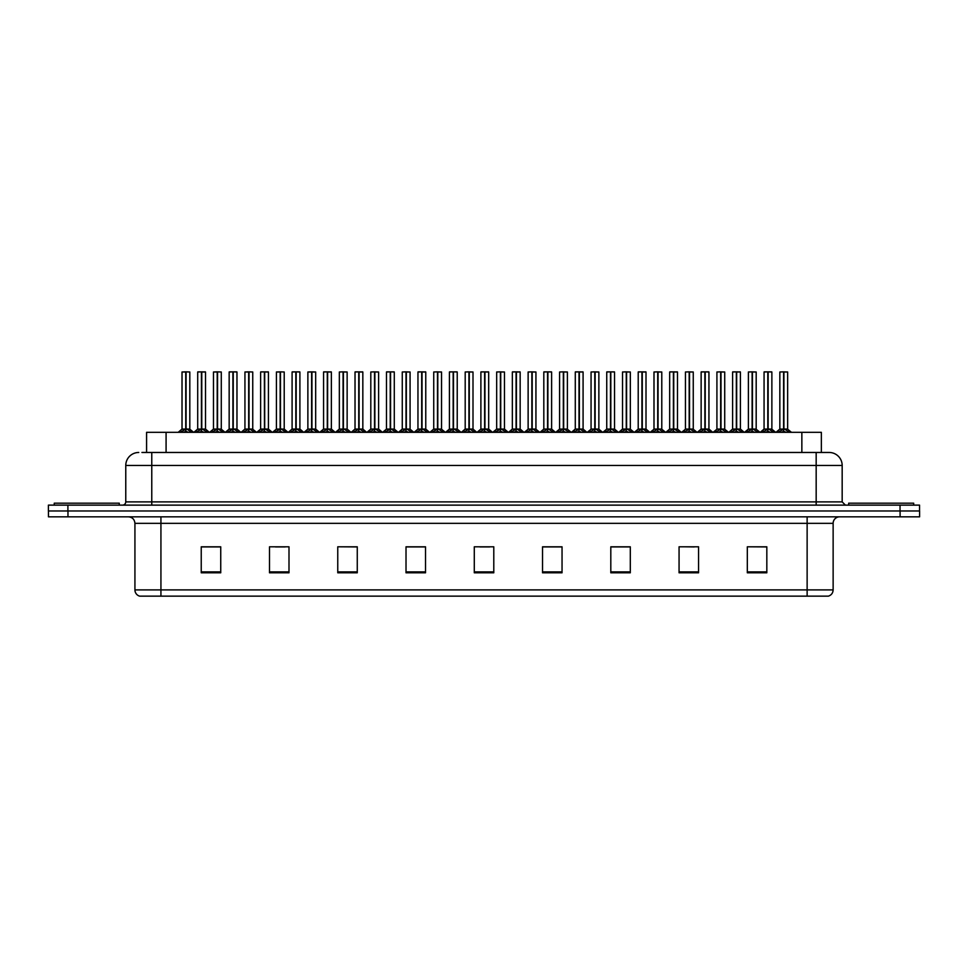 <?xml version="1.0" encoding="UTF-8"?>
<svg xmlns="http://www.w3.org/2000/svg" width="968" height="968" viewBox="0 0 968 968"><rect width="100%" height="100%" fill="white"/><g stroke="black" fill="none" stroke-linecap="round" stroke-linejoin="round"><path stroke-width="1.45" d="M146.579 452.467L146.579 432.321L821.36 432.321L821.36 452.467M833.133 589.899C832.952 593.021 831.391 595.102 828.451 596.143L807.13 596.143L807.13 589.899L833.133 589.899L833.133 523.337A6.498 6.498 0 0 1 839.643 516.827M807.13 596.143L139.61 596.143A6.498 6.498 0 0 1 134.927 589.899L134.927 523.337C134.54 519.38 132.374 517.214 128.429 516.827M900.095 516.827L919.6 516.827L919.6 510.983L48.4 510.983L48.4 505.127L67.905 505.127L67.905 510.983L900.095 510.983L900.095 516.827L48.46 516.827L48.46 510.983M766.825 572.802L766.825 546.799L747.32 546.799L747.32 572.802L766.825 572.802M698.569 572.802L698.569 546.799L679.064 546.799L679.064 572.802L698.569 572.802M630.301 572.802L630.301 546.799L610.808 546.799L610.808 572.802L630.301 572.802M562.045 572.802L562.045 546.799L542.54 546.799L542.54 572.802L562.045 572.802M220.74 572.802L220.74 546.799L201.235 546.799L201.235 572.802L220.74 572.802M288.996 572.802L288.996 546.799L269.503 546.799L269.503 572.802L288.996 572.802M357.265 572.802L357.265 546.799L337.759 546.799L337.759 572.802L357.265 572.802M425.521 572.802L425.521 546.799L406.015 546.799L406.015 572.802L425.521 572.802M493.789 572.802L493.789 546.799L474.284 546.799L474.284 572.802L493.789 572.802M919.6 516.827L919.6 510.983M621.553 546.932L615.527 546.799M684.473 546.799L694.225 546.932M763.099 546.799L757.158 546.799M747.405 546.799L766.825 546.932M416.978 546.932L411.049 546.799M354.046 546.932L348.117 546.799M338.364 546.799L357.265 546.932M275.432 546.932L285.185 546.932M212.5 546.799L206.474 546.799M558.621 546.799L552.595 546.799M542.842 546.932L562.045 546.932M479.91 546.932L489.663 546.932M425.521 546.932L406.015 546.932M220.74 546.932L201.235 546.932M630.301 546.932L610.808 546.932M142.223 452.467L826.006 452.467M141.933 452.467L151.77 452.467L151.77 465.475L125.767 465.475L125.767 501.884A3.255 3.255 0 0 1 122.513 505.127M138.763 452.467A13.008 13.008 0 0 0 125.767 465.475M829.177 452.467A13.008 13.008 0 0 1 842.172 465.475L816.169 465.475L816.169 452.467L828.971 452.467M842.172 465.475L842.172 501.884L845.427 505.127M919.539 505.127L919.539 510.983L919.539 505.127L67.905 505.127M196.093 432.321L201.429 429.114L201.429 431.389L201.55 428.413L207.116 432.321M201.441 371.857L197.702 371.99L201.441 371.857L197.702 371.99L197.702 429.066L201.429 429.114M205.373 371.857L201.767 371.99L205.506 371.99L205.506 429.066L197.702 429.066L193.89 432.321L197.702 429.066M201.429 371.99L201.429 429.066L201.55 371.857M201.767 371.857L201.767 429.114M197.835 371.857L202.905 371.857M204.042 432.321L201.767 431.389M201.429 431.389L199.154 432.321M201.767 371.99L201.767 429.066L205.506 429.066L205.506 371.99M185.747 371.99L182.02 371.99L185.747 371.857L185.747 431.389L186.086 428.425L191.434 432.321M186.086 371.99L186.086 429.066L189.813 429.066L189.813 371.99L186.086 371.857L182.02 371.99L182.02 429.066L185.747 429.066L182.02 429.066L178.197 432.321L182.02 429.066M180.399 432.321L185.747 429.114M186.086 371.857L186.086 429.114M185.917 429.066L189.813 429.066L186.509 429.32M188.361 432.321L186.086 431.389M185.747 431.389L183.472 432.321M185.747 371.857L185.747 429.066M185.856 371.857L184.61 371.857M119.258 505.127L119.258 503.178L54.256 503.178L54.256 505.127M913.683 505.127L913.683 503.178L848.67 503.178L848.67 505.127M227.553 432.321L232.901 429.114L232.901 431.389L233.01 428.413L238.576 432.321M232.901 371.857L229.162 371.99L232.901 371.857L229.162 371.99L229.162 429.066L232.901 429.114M236.833 371.857L233.227 371.857L236.966 371.99L236.966 429.066L229.174 429.066L225.35 432.321L229.174 429.066M232.901 371.99L232.901 429.066L233.01 371.857M233.227 371.857L233.24 429.114M229.295 371.857L234.365 371.857M235.514 432.321L233.24 431.389M232.901 431.389L230.626 432.321M233.24 371.99L233.24 429.066L237.087 429.32L233.663 429.32M259.025 432.321L264.361 429.114L264.361 431.389L264.482 428.413L270.048 432.321M264.373 371.857L260.634 371.99L264.373 371.857L260.634 371.99L260.634 429.066L264.361 429.114M268.305 371.857L264.7 371.99L268.438 371.99L268.438 429.066L260.634 429.066L256.81 432.321L260.634 429.066M264.361 371.99L264.47 428.413M264.7 371.857L264.7 429.114M260.767 371.857L265.837 371.857M266.974 432.321L264.7 431.389M264.361 431.389L262.086 432.321M264.7 371.99L264.7 429.066L268.547 429.32L265.135 429.32M264.482 371.857L264.482 428.413M290.485 432.321L295.833 429.114L295.833 431.389L295.942 428.413L301.508 432.321M295.833 371.857L292.094 371.99L295.833 371.857L292.094 371.99L292.094 429.066L295.833 429.114M299.765 371.857L297.297 371.857L299.899 371.99L299.899 429.066L296.002 429.066L296.051 371.857L299.899 371.99L296.16 371.857M295.833 371.99L295.833 429.066L292.094 429.066L288.282 432.321L292.094 429.066M292.227 371.857L297.297 371.857M296.172 429.114L295.942 371.857M298.447 432.321L296.172 431.389M295.833 431.389L293.558 432.321M296.172 371.99L296.172 429.066L300.019 429.32L296.595 429.32M321.945 432.321L327.293 429.114L327.293 431.389L327.402 428.413L332.98 432.321M327.293 371.857L323.566 371.99L327.293 371.857L323.566 371.99L323.566 429.066L327.293 429.114M331.238 371.857L327.632 371.99L331.358 371.99L331.358 429.066L323.566 429.066L323.566 371.99M327.293 371.99L327.293 429.066L327.402 371.857M327.632 371.857L327.632 429.114M323.687 371.857L328.757 371.857M329.906 432.321L327.632 431.389M327.293 431.389L325.018 432.321M327.632 371.99L327.632 429.066L331.358 429.066L331.358 371.99M217.207 371.99L213.48 371.99L217.219 371.857L217.207 431.389L217.546 428.425L222.894 432.321M217.546 371.99L217.546 429.066L221.285 429.066L221.285 371.99L217.546 371.857L213.48 371.99L213.48 429.066L217.207 429.066L213.48 429.066L209.669 432.321L213.48 429.066M248.679 371.99L244.94 371.99L248.679 371.857L248.679 431.389L249.018 428.425L254.354 432.321M249.018 371.99L249.018 429.066L252.745 429.066L252.745 371.99L249.006 371.857L244.94 371.99L244.94 429.066L248.679 429.066L244.952 429.066L241.129 432.321L244.952 429.066M280.139 371.99L276.412 371.99L280.151 371.857L280.139 431.389L280.478 428.425L285.826 432.321M280.478 371.99L280.478 429.066L284.217 429.066L284.217 371.99L280.478 371.857L276.412 371.99L276.412 429.066L280.139 429.066L276.412 429.066L272.589 432.321L276.412 429.066M311.599 371.99L307.872 371.99L311.611 371.857L311.599 431.389L311.95 428.425L317.286 432.321M315.677 371.99L311.938 371.857L315.677 371.99L315.677 429.066L315.677 371.99L307.872 371.99L307.872 429.066L311.599 429.066M211.871 432.321L217.207 429.114M217.546 371.857L217.546 429.114M217.376 429.066L221.285 429.066L217.982 429.32M219.821 432.321L217.546 431.389M217.207 431.389L214.932 432.321M217.219 371.857L217.207 429.066M217.328 371.857L216.082 371.857M243.331 432.321L248.679 429.114M249.006 371.857L249.018 429.114M248.849 429.066L252.745 429.066L249.441 429.32M251.293 432.321L249.018 431.389M248.679 431.389L246.404 432.321M248.679 371.857L248.679 429.066M248.788 371.857L247.542 371.857M274.791 432.321L280.139 429.114M280.478 371.857L280.478 429.114M280.309 429.066L284.205 429.066L280.914 429.32M282.753 432.321L280.478 431.389M280.139 431.389L277.864 432.321M280.151 371.857L280.139 429.066M280.248 371.857L279.014 371.857M306.263 432.321L311.599 429.114M307.872 371.99L307.872 429.066L311.611 429.066L311.72 371.857L310.474 371.857M311.938 371.857L311.95 429.114M311.781 429.066L315.677 429.066L311.95 429.066L311.95 371.99M314.225 432.321L311.95 431.389M311.599 431.389L309.324 432.321M337.723 432.321L343.071 429.114L343.071 431.389L343.18 428.413L348.758 432.321M343.071 371.857L339.344 371.99L343.071 371.857L339.344 371.99L339.344 429.066L343.071 429.114M343.41 371.99L347.137 371.99L343.41 371.99L343.41 429.066L347.137 429.066L347.137 371.99L341.946 371.857M343.071 371.99L343.071 429.066L339.344 429.066L339.344 371.99M343.41 371.857L343.41 429.114M343.241 429.066L347.137 429.066L347.137 371.99M345.685 432.321L343.41 431.389M343.071 431.389L340.796 432.321M343.18 371.857L343.071 429.066M369.195 432.321L374.531 429.114L374.531 431.389L374.652 428.413L380.218 432.321M374.543 371.857L370.804 371.99L374.543 371.857L370.804 371.99L370.804 429.066L374.531 429.114M374.87 371.99L378.609 371.99L374.87 371.99L374.87 429.066L378.609 429.066L378.609 371.99L373.406 371.857M374.531 371.99L374.531 429.066L370.804 429.066L370.804 371.99M374.87 371.857L374.87 429.114M374.652 429.066L378.609 429.066L378.609 371.99M377.145 432.321L374.87 431.389M374.531 431.389L372.256 432.321M374.652 371.857L374.531 429.066M400.655 432.321L406.003 429.114L406.003 431.389L406.112 428.413L411.678 432.321M406.003 371.857L402.264 371.99L406.003 371.857L402.264 371.99L402.264 429.066L406.003 429.114M406.342 371.99L410.069 371.99L406.342 371.99L406.342 429.066L410.069 429.066L410.069 371.99L404.866 371.857M406.003 371.99L406.003 429.066L402.277 429.066L402.264 371.99M406.33 371.857L406.342 429.114M410.069 371.99L410.069 429.066L406.173 429.066M408.617 432.321L406.342 431.389M406.003 431.389L403.729 432.321M406.112 371.857L406.003 429.066M432.115 432.321L437.463 429.114L437.463 431.389L437.572 428.413L443.15 432.321M437.476 371.857L433.737 371.99L437.476 371.857L433.737 371.99L433.737 429.066L437.463 429.114M437.802 371.99L441.541 371.99L437.802 371.99L437.802 429.066L441.541 429.066L441.541 371.99L436.338 371.857M437.463 371.99L437.463 429.066L433.737 429.066L429.913 432.321L433.737 429.066M437.802 371.857L437.802 429.114M437.633 429.066L441.529 429.066L438.238 429.32M440.077 432.321L437.802 431.389M437.463 431.389L435.189 432.321M437.572 371.857L437.463 429.066M463.587 432.321L468.935 429.114L468.923 431.389L469.044 428.413L474.61 432.321M468.935 371.857L465.197 371.99L468.935 371.857L465.197 371.99L465.197 429.066L468.935 429.114M469.274 371.99L473.001 371.99L469.274 371.99L469.274 429.066L473.001 429.066L473.001 371.99L467.798 371.857M468.935 371.99L468.935 429.066L465.197 429.066L461.385 432.321L465.197 429.066M469.262 371.857L469.274 429.114M469.105 429.066L473.001 429.066L469.698 429.32M471.549 432.321L469.274 431.389M468.923 431.389L466.661 432.321M469.044 371.857L468.935 429.066M495.047 432.321L500.396 429.114L500.396 431.389L500.504 428.413L506.082 432.321M500.396 371.857L496.669 371.99L500.396 371.857L496.669 371.99L496.669 429.066L500.396 429.114M500.734 371.99L504.461 371.99L500.734 371.99L500.734 429.066L504.461 429.066L504.461 371.99L499.27 371.857M500.396 371.99L500.396 429.066L496.669 429.066L492.845 432.321L496.669 429.066M500.734 371.857L500.734 429.114M500.565 429.066L504.461 429.066L501.158 429.32M503.009 432.321L500.734 431.389M500.396 431.389L498.121 432.321M500.504 371.857L500.396 429.066M526.519 432.321L531.856 429.114L531.856 431.389L531.976 428.413L537.543 432.321M531.868 371.857L528.129 371.99L531.868 371.857L528.129 371.99L528.129 429.066L531.856 429.114M532.194 371.99L535.933 371.99L532.194 371.99L532.194 429.066L535.933 429.066L535.933 371.99L530.73 371.857M531.856 371.99L531.856 429.066L528.129 429.066L528.129 371.99M532.194 371.857L532.194 429.114M532.025 429.066L535.933 429.066L535.933 371.99M534.469 432.321L532.194 431.389M531.856 431.389L529.581 432.321M531.976 371.857L531.856 429.066M557.979 432.321L563.328 429.114L563.328 431.389L563.436 428.413L569.002 432.321M563.328 371.857L559.589 371.99L563.328 371.857L559.589 371.99L559.589 429.066L563.328 429.114M563.666 371.99L567.393 371.99L563.666 371.99L563.666 429.066L567.393 429.066L567.393 371.99L562.19 371.857M563.328 371.99L563.328 429.066L559.601 429.066L555.777 432.321L559.48 429.32L562.892 429.32M563.654 371.857L563.666 429.114M563.497 429.066L567.393 429.066L564.09 429.32M565.941 432.321L563.666 431.389M563.328 431.389L561.053 432.321M563.436 371.857L563.328 429.066M589.452 432.321L594.788 429.114L594.788 431.389L594.896 428.413L600.475 432.321M594.8 371.857L591.061 371.99L594.8 371.857L591.061 371.99L591.061 429.066L594.788 429.114M595.126 371.99L598.865 371.99L595.126 371.99L595.126 429.066L598.865 429.066L598.865 371.99L593.662 371.857M594.788 371.99L594.788 429.066L591.061 429.066L591.061 371.99M595.126 371.857L595.126 429.114M594.957 429.066L598.853 429.066L595.562 429.32M597.401 432.321L595.126 431.389M594.788 431.389L592.513 432.321M594.896 371.857L594.788 429.066M620.911 432.321L626.26 429.114L626.26 431.389L626.369 428.413L631.935 432.321M626.26 371.857L622.521 371.99L626.26 371.857L622.521 371.99L622.521 429.066L626.26 429.114M626.599 371.99L630.325 371.99L626.599 371.99L626.599 429.066L630.325 429.066L630.325 371.99L625.122 371.857M626.26 371.99L626.26 429.066L622.521 429.066L618.709 432.321L622.4 429.32L625.824 429.32M626.586 371.857L626.599 429.114M626.429 429.066L630.325 429.066L627.022 429.32M628.873 432.321L626.599 431.389M626.26 431.389L623.985 432.321M626.369 371.857L626.26 429.066M652.371 432.321L657.72 429.114L657.72 431.389L657.829 428.413L663.407 432.321M657.72 371.857L653.993 371.99L657.72 371.857L653.993 371.99L653.993 429.066L657.72 429.114M658.058 371.99L661.785 371.99L658.058 371.99L658.058 429.066L661.785 429.066L661.785 371.99L656.594 371.857M657.72 371.99L657.72 429.066L653.993 429.066L653.993 371.99M658.058 371.857L658.058 429.114M657.889 429.066L661.785 429.066L661.785 371.99M660.333 432.321L658.058 431.389M657.72 431.389L655.445 432.321M657.829 371.857L657.72 429.066M683.844 432.321L689.18 429.114L689.18 431.389L689.301 428.413L694.867 432.321M689.192 371.857L685.453 371.99L689.192 371.857L685.453 371.99L685.453 429.066L689.18 429.114M689.519 371.99L693.257 371.99L689.519 371.99L689.519 429.066L693.257 429.066L693.257 371.99L688.054 371.857M689.18 371.99L689.18 429.066L685.453 429.066L685.453 371.99M689.519 371.857L689.519 429.114M689.349 429.066L693.257 429.066L693.257 371.99M691.793 432.321L689.519 431.389M689.18 431.389L686.905 432.321M689.301 371.857L689.18 429.066M715.304 432.321L720.652 429.114L720.652 431.389L720.761 428.413L726.327 432.321M720.652 371.857L716.913 371.99L720.652 371.857L716.913 371.99L716.913 429.066L720.652 429.114M720.991 371.99L724.717 371.99L720.991 371.99L720.991 429.066L724.717 429.066L724.717 371.99L719.514 371.857M720.652 371.99L720.652 429.066L716.925 429.066L716.913 371.99M720.979 371.857L720.991 429.114M720.821 429.066L724.717 429.066L724.717 371.99M723.265 432.321L720.991 431.389M720.652 431.389L718.377 432.321M720.761 371.857L720.652 429.066M746.776 432.321L752.112 429.114L752.112 431.389L752.233 428.413L757.799 432.321M752.124 371.857L748.385 371.99L752.124 371.857L748.385 371.99L748.385 429.066L752.112 429.114M752.451 371.99L756.19 371.99L752.451 371.99L752.451 429.066L756.19 429.066L756.19 371.99L750.986 371.857M752.112 371.99L752.112 429.066L748.385 429.066L744.561 432.321L748.264 429.32L751.688 429.32M752.451 371.857L752.451 429.114M752.233 429.066L756.177 429.066L756.19 371.99M754.725 432.321L752.451 431.389M752.112 431.389L749.837 432.321M752.233 371.857L752.112 429.066M778.236 432.321L783.584 429.114L783.584 431.389L783.693 428.413L789.259 432.321M783.584 371.857L779.845 371.99L783.584 371.857L779.845 371.99L779.845 429.066L783.584 429.114M783.923 371.99L787.649 371.99L783.923 371.99L783.923 429.066L787.649 429.066L787.649 371.99L782.446 371.857M783.584 371.99L783.584 429.066L779.845 429.066L776.034 432.321L779.845 429.066M783.911 371.857L783.923 429.114M787.649 371.99L787.649 429.066L783.753 429.066M786.197 432.321L783.923 431.389M783.584 431.389L781.309 432.321M783.693 371.857L783.584 429.066M353.417 432.321L358.753 429.114L358.753 431.389L358.874 428.413L364.44 432.321M358.765 371.857L355.026 371.99L358.765 371.857L355.026 371.99L355.026 429.066L358.753 429.114M362.697 371.857L359.092 371.99L362.831 371.99L362.831 429.066L355.026 429.066L351.215 432.321L355.026 429.066M358.753 371.99L358.753 429.066L358.874 371.857M359.092 371.857L359.092 429.114M355.159 371.857L360.229 371.857M361.366 432.321L359.092 431.389M358.753 431.389L356.478 432.321M359.092 371.99L359.092 429.066L362.831 429.066L362.831 371.99M384.877 432.321L390.225 429.114L390.225 431.389L390.334 428.413L395.9 432.321M390.225 371.857L386.486 371.99L390.225 371.857L386.486 371.99L386.486 429.066L390.225 429.114M394.157 371.857L390.552 371.857L394.291 371.99L394.291 429.066L386.498 429.066L382.675 432.321L386.498 429.066M390.225 371.99L390.225 429.066L390.334 371.857M390.552 371.857L390.564 429.114M386.619 371.857L391.689 371.857M392.839 432.321L390.564 431.389M390.225 431.389L387.95 432.321M390.564 371.99L390.564 429.066L394.412 429.32L390.987 429.32M416.349 432.321L421.685 429.114L421.685 431.389L421.806 428.413L427.372 432.321M421.697 371.857L417.958 371.99L421.697 371.857L417.958 371.99L417.958 429.066L421.685 429.114M425.63 371.857L422.024 371.99L425.763 371.99L425.763 429.066L417.958 429.066L414.135 432.321L417.958 429.066M421.685 371.99L421.685 429.066L421.806 371.857M422.024 371.857L422.024 429.114M418.091 371.857L423.161 371.857M424.299 432.321L422.024 431.389M421.685 431.389L419.41 432.321M422.024 371.99L422.024 429.066L425.872 429.32L422.459 429.32M447.809 432.321L453.157 429.114L453.157 431.389L453.266 428.413L458.832 432.321M453.157 371.857L449.418 371.99L453.157 371.857L449.418 371.99L449.418 429.066L453.157 429.114M457.09 371.857L453.484 371.857L457.223 371.99L457.223 429.066L449.418 429.066L445.607 432.321L449.297 429.32L452.721 429.32M453.157 371.99L453.157 429.066L453.266 371.857M453.484 371.857L453.496 429.114M449.551 371.857L454.621 371.857M455.771 432.321L453.496 431.389M453.157 431.389L450.882 432.321M453.496 371.99L453.496 429.066L457.344 429.32L453.919 429.32M479.269 432.321L484.617 429.114L484.617 431.389L484.726 428.413L490.304 432.321M484.617 371.857L480.89 371.99L484.617 371.857L480.89 371.99L480.89 429.066L484.617 429.114M488.562 371.857L484.956 371.99L488.683 371.99L488.683 429.066L480.89 429.066L477.067 432.321L480.89 429.066M484.617 371.99L484.617 429.066L484.726 371.857M484.956 371.857L484.956 429.114M481.011 371.857L486.081 371.857M487.231 432.321L484.956 431.389M484.617 431.389L482.342 432.321M484.956 371.99L484.956 429.066L488.804 429.32L485.379 429.32M510.741 432.321L516.077 429.114L516.077 431.389L516.198 428.413L521.764 432.321M516.089 371.857L512.35 371.99L516.089 371.857L512.35 371.99L512.35 429.066L516.077 429.114M520.022 371.857L516.416 371.99L520.155 371.99L520.155 429.066L512.35 429.066L512.35 371.99M516.077 371.99L516.077 429.066L516.198 371.857M516.416 371.857L516.416 429.114M512.483 371.857L517.553 371.857M518.691 432.321L516.416 431.389M516.077 431.389L513.802 432.321M516.416 371.99L516.416 429.066L520.276 429.32L516.851 429.32M542.201 432.321L547.549 429.114L547.549 431.389L547.658 428.413L553.224 432.321M547.549 371.857L543.81 371.99L547.549 371.857L543.81 371.99L543.81 429.066L547.549 429.114M551.482 371.857L547.876 371.857L551.615 371.99L551.615 429.066L543.822 429.066L543.81 371.99M547.549 371.99L547.549 429.066L547.658 371.857M547.876 371.857L547.888 429.114M543.943 371.857L549.013 371.857M550.163 432.321L547.888 431.389M547.549 431.389L545.274 432.321M547.888 371.99L547.888 429.066L551.615 429.066L551.615 371.99M573.673 432.321L579.009 429.114L579.009 431.389L579.13 428.413L584.696 432.321M579.021 371.857L575.282 371.99L579.021 371.857L575.282 371.99L575.282 429.066L579.009 429.114M582.954 371.857L579.348 371.99L583.087 371.99L583.087 429.066L575.282 429.066L575.282 371.99M579.009 371.99L579.009 429.066L579.13 371.857M579.348 371.857L579.348 429.114M575.415 371.857L580.485 371.857M581.623 432.321L579.348 431.389M579.009 431.389L576.734 432.321M579.348 371.99L579.348 429.066L583.087 429.066L583.087 371.99M605.133 432.321L610.481 429.114L610.481 431.389L610.59 428.413L616.156 432.321M610.481 371.857L606.742 371.99L610.481 371.857L606.742 371.99L606.742 429.066L610.481 429.114M614.414 371.857L610.808 371.857L614.547 371.99L614.547 429.066L606.742 429.066L606.742 371.99M610.481 371.99L610.481 429.066L610.59 371.857M610.808 371.857L610.82 429.114M606.875 371.857L611.945 371.857M613.095 432.321L610.82 431.389M610.481 431.389L608.207 432.321M610.82 371.99L610.82 429.066L614.547 429.066L614.547 371.99M636.593 432.321L641.941 429.114L641.941 431.389L642.05 428.413L647.628 432.321M641.941 371.857L638.215 371.99L641.941 371.857L638.215 371.99L638.215 429.066L641.941 429.114M645.886 371.857L642.28 371.99L646.007 371.99L646.007 429.066L638.215 429.066L634.391 432.321L638.215 429.066M641.941 371.99L641.941 429.066L642.05 371.857M642.28 371.857L642.28 429.114M638.335 371.857L643.405 371.857M644.555 432.321L642.28 431.389M641.941 431.389L639.666 432.321M642.28 371.99L642.28 429.066L646.128 429.32L642.704 429.32M668.065 432.321L673.401 429.114L673.401 431.389L673.522 428.413L679.088 432.321M673.413 371.857L669.675 371.99L673.413 371.857L669.675 371.99L669.675 429.066L673.401 429.114M677.346 371.857L673.74 371.99L677.479 371.99L677.479 429.066L669.675 429.066L669.675 371.99M673.401 371.99L673.401 429.066L673.522 371.857M673.74 371.857L673.74 429.114M669.808 371.857L674.877 371.857M676.015 432.321L673.74 431.389M673.401 431.389L671.126 432.321M673.74 371.99L673.74 429.066L677.6 429.32L674.176 429.32M699.525 432.321L704.873 429.114L704.873 431.389L704.982 428.413L710.56 432.321M704.873 371.857L701.135 371.99L704.873 371.857L701.135 371.99L701.135 429.066L704.873 429.114M708.806 371.857L705.2 371.857L708.939 371.99L708.939 429.066L701.147 429.066L697.323 432.321L701.147 429.066M704.873 371.99L704.873 429.066L704.982 371.857M705.2 371.857L705.212 429.114M701.268 371.857L706.337 371.857M707.487 432.321L705.212 431.389M704.873 431.389L702.599 432.321M705.212 371.99L705.212 429.066L709.06 429.32L705.636 429.32M730.997 432.321L736.333 429.114L736.333 431.389L736.454 428.413L742.02 432.321M736.345 371.857L732.607 371.99L736.345 371.857L732.607 371.99L732.607 429.066L736.333 429.114M740.278 371.857L736.672 371.99L740.411 371.99L740.411 429.066L732.607 429.066L728.795 432.321L732.607 429.066M736.333 371.99L736.333 429.066L736.454 371.857M736.672 371.857L736.672 429.114M732.74 371.857L737.81 371.857M738.947 432.321L736.672 431.389M736.333 431.389L734.059 432.321M736.672 371.99L736.672 429.066L740.411 429.066L740.411 371.99M762.457 432.321L767.805 429.114L767.805 431.389L767.914 428.413L773.48 432.321M767.805 371.857L764.067 371.99L767.805 371.857L764.067 371.99L764.067 429.066L767.805 429.114M771.738 371.857L768.132 371.857L771.871 371.99L771.871 429.066L764.067 429.066L764.067 371.99M767.805 371.99L767.805 429.066L767.914 371.857M768.132 371.857L768.144 429.114M764.2 371.857L769.27 371.857M770.419 432.321L768.144 431.389M767.805 431.389L765.531 432.321M768.144 371.99L768.144 429.066L771.992 429.32L768.568 429.32M166.085 452.467L166.085 432.321M801.855 452.467L801.855 432.321M807.13 516.827L807.13 523.337L134.927 523.337M833.133 523.337L807.13 523.337L807.13 589.899L160.93 589.899L160.93 596.143M134.927 589.899L160.93 589.899L160.93 516.827M67.966 516.827L67.966 510.983M493.789 571.894L474.284 571.894M425.521 571.894L406.015 571.894M357.265 571.894L337.759 571.894M288.996 571.894L269.503 571.894M220.74 571.894L201.235 571.894M562.045 571.894L542.54 571.894M630.301 571.894L610.808 571.894M698.569 571.894L679.064 571.894M766.825 571.894L747.32 571.894M151.77 505.127L151.77 501.884L842.172 501.884M125.767 501.884L151.77 501.884L151.77 465.475L816.169 465.475L816.169 505.127M900.034 505.127L900.034 510.983M201.005 429.32L197.581 429.32M205.627 429.32L209.318 432.321L205.506 429.066L202.203 429.32M206.039 431.268L206.039 432.321M197.169 431.268L197.169 432.321M185.311 429.32L181.899 429.32M190.345 431.268L190.345 432.321M181.488 431.268L181.488 432.321M232.465 429.32L229.053 429.32M237.499 431.268L237.499 432.321M228.642 431.268L228.642 432.321M263.937 429.32L260.513 429.32M268.959 431.268L268.959 432.321M260.102 431.268L260.102 432.321M295.397 429.32L291.973 429.32M300.431 431.268L300.431 432.321M291.562 431.268L291.562 432.321M326.869 429.32L323.566 429.066L319.743 432.321L323.445 429.32M331.479 429.32L335.182 432.321L331.358 429.066L328.055 429.32M331.891 431.268L331.891 432.321M323.034 431.268L323.034 432.321M216.784 429.32L213.359 429.32M221.817 431.268L221.817 432.321M212.948 431.268L212.948 432.321M248.244 429.32L244.831 429.32M253.277 431.268L253.277 432.321M244.42 431.268L244.42 432.321M279.716 429.32L276.291 429.32M284.737 431.268L284.737 432.321M275.88 431.268L275.88 432.321M311.176 429.32L307.872 429.066L304.061 432.321L307.751 429.32M315.677 429.066L319.488 432.321L315.798 429.32L312.374 429.32M316.209 431.268L316.209 432.321M307.34 431.268L307.34 432.321M342.648 429.32L339.344 429.066L335.521 432.321L339.224 429.32M347.258 429.32L350.961 432.321L347.137 429.066L343.834 429.32M347.669 431.268L347.669 432.321M338.812 431.268L338.812 432.321M374.108 429.32L370.804 429.066L366.993 432.321L370.684 429.32M378.73 429.32L382.421 432.321L378.609 429.066L375.306 429.32M379.141 431.268L379.141 432.321M370.272 431.268L370.272 432.321M405.568 429.32L402.277 429.066L398.453 432.321L402.156 429.32M410.069 429.066L406.766 429.32M410.601 431.268L410.601 432.321M401.744 431.268L401.744 432.321M437.04 429.32L433.616 429.32M442.061 431.268L442.061 432.321M433.204 431.268L433.204 432.321M468.5 429.32L465.076 429.32M473.534 431.268L473.534 432.321M464.664 431.268L464.664 432.321M499.972 429.32L496.548 429.32M504.994 431.268L504.994 432.321M496.136 431.268L496.136 432.321M531.432 429.32L528.129 429.066M535.933 429.066L532.63 429.32M536.466 431.268L536.466 432.321M527.596 431.268L527.596 432.321M567.926 431.268L567.926 432.321M559.068 431.268L559.068 432.321M594.364 429.32L591.061 429.066M599.386 431.268L599.386 432.321M590.528 431.268L590.528 432.321M630.858 431.268L630.858 432.321M621.988 431.268L621.988 432.321M657.296 429.32L653.993 429.066M661.785 429.066L658.482 429.32M662.318 431.268L662.318 432.321M653.46 431.268L653.46 432.321M688.756 429.32L685.453 429.066M693.257 429.066L689.954 429.32M693.79 431.268L693.79 432.321M684.92 431.268L684.92 432.321M720.216 429.32L716.925 429.066M724.717 429.066L721.414 429.32M725.25 431.268L725.25 432.321M716.393 431.268L716.393 432.321M756.177 429.066L752.886 429.32M756.71 431.268L756.71 432.321M747.853 431.268L747.853 432.321M783.148 429.32L779.724 429.32M787.649 429.066L784.346 429.32M788.182 431.268L788.182 432.321M779.313 431.268L779.313 432.321M358.329 429.32L354.905 429.32M362.952 429.32L366.642 432.321L362.831 429.066L359.527 429.32M363.363 431.268L363.363 432.321M354.494 431.268L354.494 432.321M389.789 429.32L386.377 429.32M394.823 431.268L394.823 432.321M385.966 431.268L385.966 432.321M421.261 429.32L417.837 429.32M426.283 431.268L426.283 432.321M417.426 431.268L417.426 432.321M457.755 431.268L457.755 432.321M448.886 431.268L448.886 432.321M484.194 429.32L480.769 429.32M489.215 431.268L489.215 432.321M480.358 431.268L480.358 432.321M515.654 429.32L512.35 429.066L508.539 432.321L512.229 429.32M520.687 431.268L520.687 432.321M511.818 431.268L511.818 432.321M547.114 429.32L543.822 429.066L539.999 432.321L543.701 429.32M551.736 429.32L555.438 432.321L551.615 429.066L548.311 429.32M552.147 431.268L552.147 432.321M543.29 431.268L543.29 432.321M578.586 429.32L575.282 429.066L571.471 432.321L575.161 429.32M583.196 429.32L586.898 432.321L583.075 429.066L579.784 429.32M583.607 431.268L583.607 432.321M574.75 431.268L574.75 432.321M610.046 429.32L606.742 429.066L602.931 432.321L606.621 429.32M614.668 429.32L618.358 432.321L614.547 429.066L611.244 429.32M615.079 431.268L615.079 432.321M606.21 431.268L606.21 432.321M641.518 429.32L638.094 429.32M646.539 431.268L646.539 432.321M637.682 431.268L637.682 432.321M672.978 429.32L669.675 429.066L665.863 432.321L669.553 429.32M678.011 431.268L678.011 432.321M669.142 431.268L669.142 432.321M704.438 429.32L701.026 429.32M709.471 431.268L709.471 432.321M700.614 431.268L700.614 432.321M735.91 429.32L732.486 429.32M740.52 429.32L744.223 432.321L740.399 429.066L737.108 429.32M740.931 431.268L740.931 432.321M732.074 431.268L732.074 432.321M767.37 429.32L764.067 429.066L760.255 432.321L763.946 429.32M772.404 431.268L772.404 432.321M763.534 431.268L763.534 432.321M189.934 429.32L193.636 432.321L189.934 429.32M237.087 429.32L240.79 432.321L236.966 429.066M268.547 429.32L272.25 432.321L268.426 429.066M300.019 429.32L303.71 432.321L299.899 429.066M221.406 429.32L225.096 432.321L221.406 429.32M252.866 429.32L256.556 432.321L252.866 429.32M284.326 429.32L288.028 432.321L284.205 429.066M410.19 429.32L413.88 432.321L410.19 429.32M441.65 429.32L445.353 432.321L441.65 429.32M473.122 429.32L476.813 432.321L473.001 429.066M504.582 429.32L508.285 432.321L504.461 429.066M528.008 429.32L524.317 432.321L528.008 429.32M536.054 429.32L539.745 432.321L536.054 429.32M567.514 429.32L571.205 432.321L567.514 429.32M590.94 429.32L587.237 432.321L590.94 429.32M598.974 429.32L602.677 432.321L598.974 429.32M630.446 429.32L634.137 432.321L630.446 429.32M653.872 429.32L650.169 432.321L653.872 429.32M661.906 429.32L665.609 432.321L661.906 429.32M685.332 429.32L681.641 432.321L685.332 429.32M693.378 429.32L697.069 432.321L693.378 429.32M716.804 429.32L713.101 432.321L716.804 429.32M724.838 429.32L728.541 432.321L724.838 429.32M756.298 429.32L760.001 432.321L756.298 429.32M787.77 429.32L791.461 432.321L787.77 429.32M394.412 429.32L398.114 432.321L394.291 429.066M425.872 429.32L429.574 432.321L425.751 429.066M457.344 429.32L461.034 432.321L457.223 429.066M488.804 429.32L492.506 432.321L488.683 429.066M520.276 429.32L523.966 432.321L520.155 429.066M646.128 429.32L649.83 432.321L646.007 429.066M677.6 429.32L681.29 432.321L677.479 429.066M709.06 429.32L712.763 432.321L708.939 429.066M771.992 429.32L775.683 432.321L771.992 429.32"/></g></svg>

